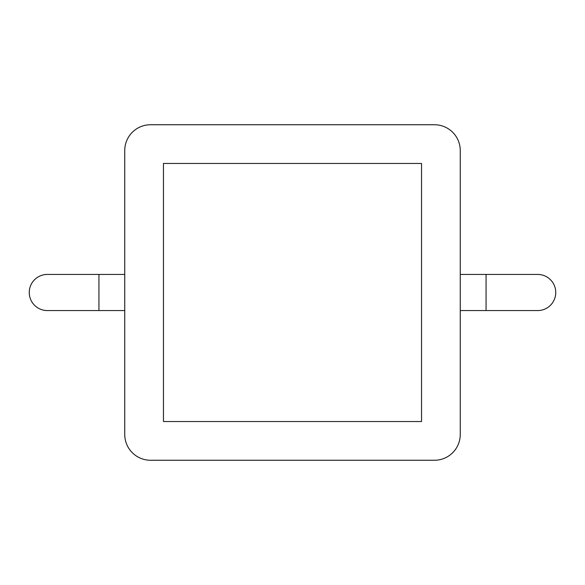<?xml version="1.0" encoding="UTF-8"?>
<svg xmlns="http://www.w3.org/2000/svg" width="585" height="585" viewBox="0 0 585 585"><rect width="100%" height="100%" fill="white"/><g stroke="black" fill="none" stroke-linecap="round" stroke-linejoin="round"><path stroke-width="0.88" d="M124.744 274.431L47.319 274.431A18.069 18.069 0 0 0 29.25 292.5A18.069 18.069 0 0 0 47.319 310.569L124.744 310.569M460.256 310.569L537.681 310.569A18.069 18.069 0 0 0 555.75 292.5A18.069 18.069 0 0 0 537.681 274.431L460.256 274.431M460.256 434.45L460.256 150.55A25.806 25.806 0 0 0 434.45 124.744L150.55 124.744A25.806 25.806 0 0 0 124.744 150.55L124.744 434.45A25.806 25.806 0 0 0 150.55 460.256L434.45 460.256A25.806 25.806 0 0 0 460.256 434.45M421.544 421.544L421.544 163.456L163.456 163.456L163.456 421.544L421.544 421.544M98.931 274.431L98.931 310.569M486.069 310.569L486.069 274.431M537.681 310.569A18.069 18.069 0 0 0 555.75 292.5M47.319 274.431A18.069 18.069 0 0 0 29.25 292.5"/></g></svg>
